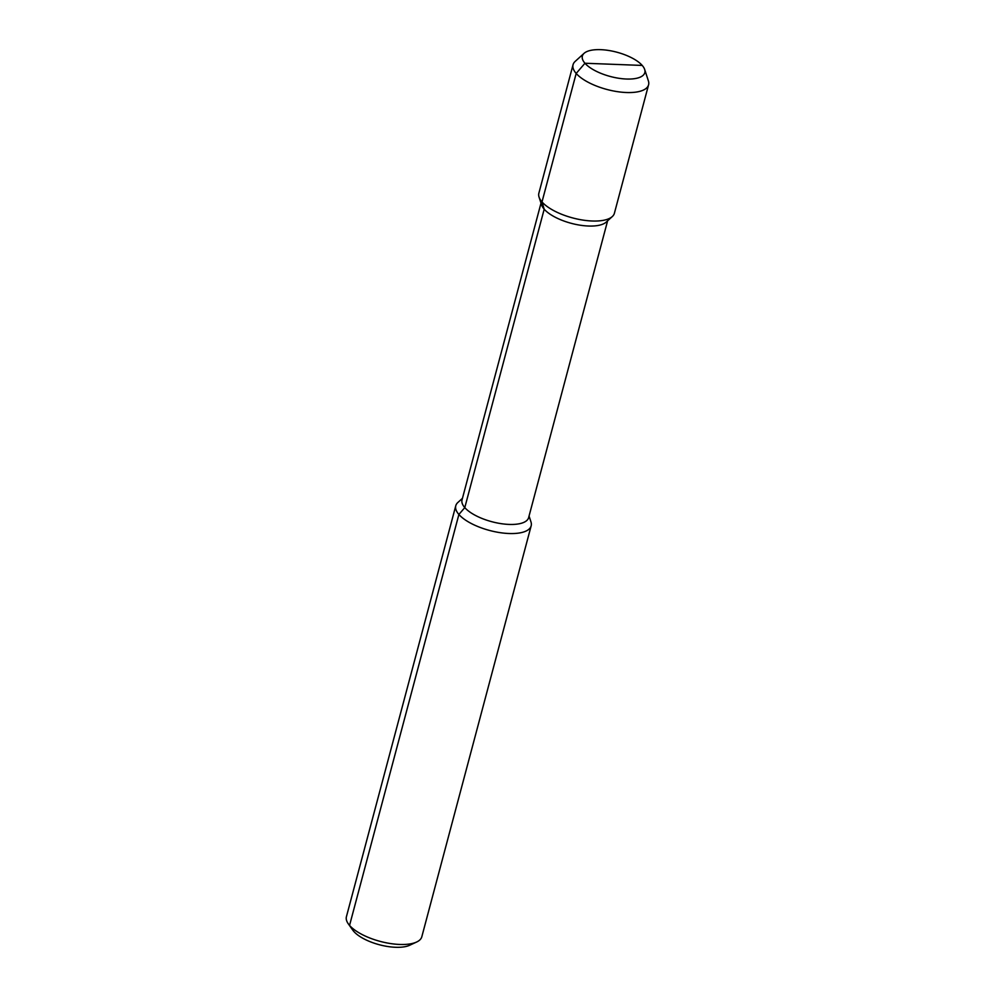 <?xml version="1.0" encoding="UTF-8"?>
<svg xmlns="http://www.w3.org/2000/svg" width="995" height="995" viewBox="0 0 995 995"><rect width="100%" height="100%" fill="white"/><g stroke="black" fill="none" stroke-linecap="round" stroke-linejoin="round"><path stroke-width="1.49" d="M531.168 525.82L421.818 936.755A39.004 15.174 -165.1 0 1 416.644 942.016A39.004 15.174 -165.1 0 1 381.906 941.83A39.004 15.174 -165.1 0 1 349.556 925.4A39.004 15.174 -165.1 0 1 348.3 923.833A39.004 15.174 -165.1 0 1 346.422 916.693L455.772 505.758A39.004 15.174 14.9 0 0 458.894 514.465A39.004 15.174 14.9 0 0 499.49 532.561A39.004 15.174 14.9 0 0 531.168 525.82A39.004 15.174 14.9 0 0 530.982 521.94L529.054 516.032M462.464 498.308L457.862 502.487A39.004 15.174 14.9 0 0 455.772 505.758M416.644 942.016L409.679 945.25A32.512 12.649 -165.1 0 1 380.737 945.101A32.512 12.649 -165.1 0 1 353.772 931.407A32.512 12.649 -165.1 0 1 352.74 930.101L348.3 923.833M607.609 220.828L528.631 517.636A34.464 13.408 -165.1 0 1 500.647 523.581A34.464 13.408 -165.1 0 1 464.789 507.612L544.19 209.199L542.001 201.923A39.079 15.199 -165.1 0 1 539.054 197.085A39.079 15.199 -165.1 0 1 538.867 193.204L573.058 64.712A39.079 15.199 14.9 0 0 576.18 73.443L584.948 63.245L642.223 65.434A32.313 12.574 -165.1 0 1 644.661 69.439A32.313 12.574 -165.1 0 1 622.348 78.729A32.313 12.574 -165.1 0 1 584.948 63.245L613.579 64.339M541.006 203.117L462.028 499.913A34.464 13.408 14.9 0 0 464.789 507.612L544.19 209.199L542.001 201.923L576.18 73.443L584.948 63.245A32.313 12.574 14.9 0 1 584.09 53.32L575.147 61.429A39.079 15.199 14.9 0 0 573.058 64.712M539.054 197.085L541.591 204.933A34.464 13.408 14.9 0 0 544.19 209.199A34.464 13.408 -165.1 0 0 575.943 224.435A34.464 13.408 -165.1 0 0 606.179 222.121L612.286 216.574A39.079 15.199 -165.1 0 1 578.008 219.198A39.079 15.199 -165.1 0 1 542.001 201.923L576.18 73.443A39.079 15.199 -165.1 0 0 616.838 91.565A39.079 15.199 -165.1 0 0 648.578 84.811L614.388 213.303A39.079 15.199 -165.1 0 1 612.286 216.574M644.661 69.439L648.392 80.918A39.079 15.199 -165.1 0 1 648.578 84.811M642.223 65.434A32.313 12.574 14.9 0 0 612.447 51.155A32.313 12.574 14.9 0 0 584.09 53.32M353.772 931.407L349.556 925.4L458.894 514.465L464.789 507.612L458.894 514.465L349.556 925.4L353.772 931.407"/></g></svg>
